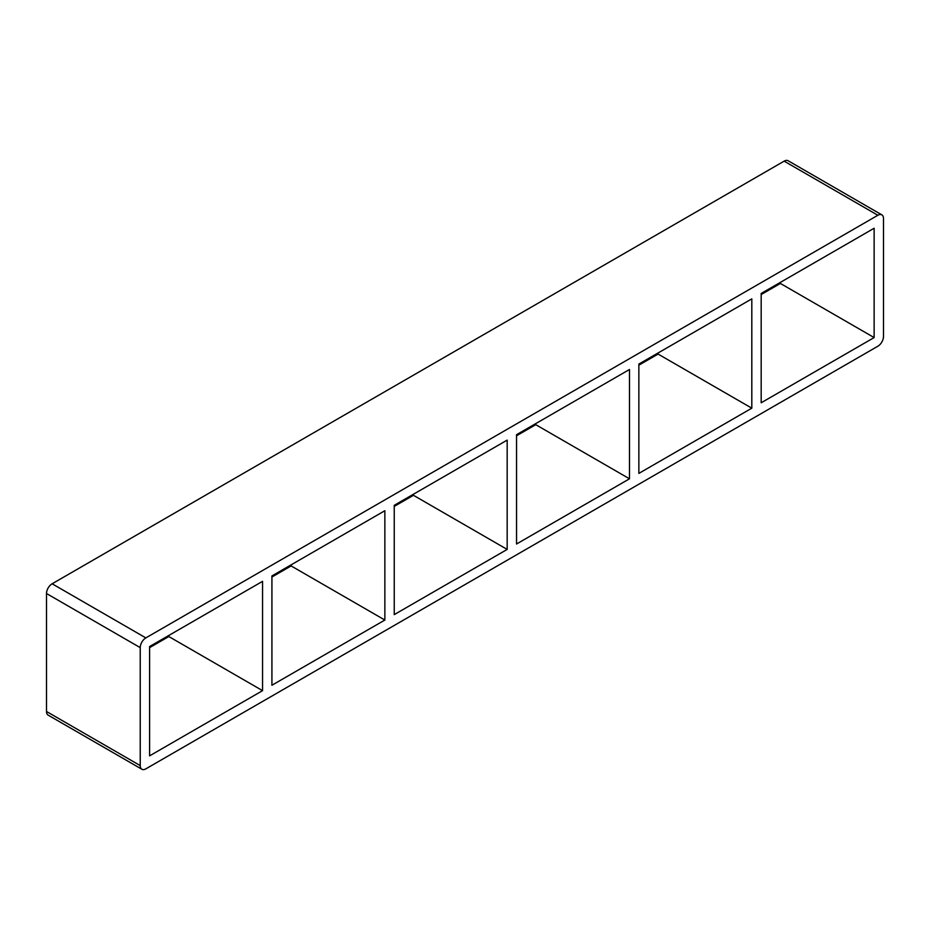 <?xml version="1.0" encoding="UTF-8"?>
<svg xmlns="http://www.w3.org/2000/svg" width="930" height="930" viewBox="0 0 930 930"><rect width="100%" height="100%" fill="white"/><g stroke="black" fill="none" stroke-linecap="round" stroke-linejoin="round"><path stroke-width="1.4" d="M384.857 620.043L271.92 685.247L271.92 575.937L384.857 510.721L384.857 620.043L291.137 565.928L291.137 564.836M168.818 635.457L168.818 636.538L262.551 690.653L149.602 755.858L149.602 646.548L262.551 581.343L262.551 690.653M507.175 549.421L394.239 614.625L394.239 505.316L507.175 440.111L507.175 549.421L413.455 495.306L413.455 494.225M629.494 478.799L516.545 544.004L516.545 434.694L629.494 369.489L629.494 478.799L535.761 424.685L535.761 423.603M638.863 473.393L638.863 364.072L751.812 298.867L751.812 408.177L638.863 473.393M751.812 408.177L658.08 354.063L638.863 365.165M516.545 435.775L535.761 424.685M394.239 506.397L413.455 495.306M271.92 577.019L291.137 565.928M149.602 647.64L168.818 636.538M761.182 402.771L761.182 293.462L874.13 228.245L874.13 337.567L761.182 402.771M658.08 352.981L658.08 354.063M761.182 294.543L780.398 283.452L874.13 337.567M780.398 283.452L780.398 282.36M141.872 769.25L48.151 715.135A7.952 4.592 -60 0 1 46.5 711.485L46.5 593.514A7.952 4.592 -60 0 1 52.127 583.784L784.153 161.146A7.952 4.592 -60 0 1 788.129 160.751L881.849 214.865A7.952 4.592 120 0 0 877.874 215.26L145.847 637.899A7.952 4.592 120 0 0 140.232 647.629L140.232 765.599A7.952 4.592 120 0 0 141.872 769.25A7.952 4.592 120 0 0 145.847 768.854L877.874 346.216A7.952 4.592 120 0 0 883.5 336.486L883.5 218.515A7.952 4.592 120 0 0 881.849 214.865M140.232 647.629L46.5 593.514M52.127 583.784L145.847 637.899M784.153 161.146L877.874 215.26M46.5 711.485L140.232 765.599"/></g></svg>
